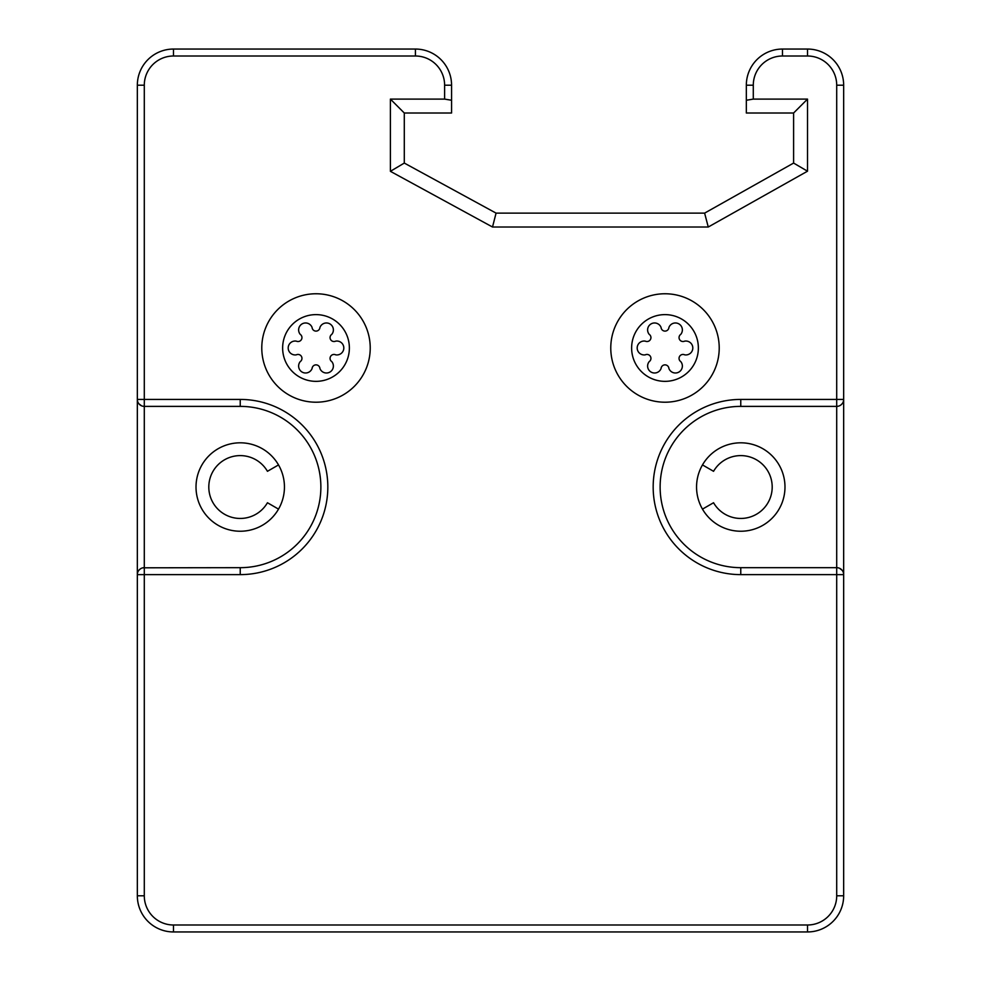 <?xml version="1.0" encoding="UTF-8"?>
<svg xmlns="http://www.w3.org/2000/svg" width="981" height="981" viewBox="0 0 981 981"><rect width="100%" height="100%" fill="white"/><g stroke="black" fill="none" stroke-linecap="round" stroke-linejoin="round"><path stroke-width="1.47" d="M807.51 924.997A29.197 29.197 0 0 0 836.707 895.8L843.66 895.8A36.15 36.15 0 0 1 807.51 931.95L807.51 924.997L173.49 924.997A29.197 29.197 0 0 1 144.293 895.8L144.293 574.621L137.34 574.621L137.34 895.8A36.15 36.15 0 0 0 173.49 931.95L807.51 931.95A36.15 36.15 0 0 0 843.66 895.8L843.66 574.621L740.765 574.621A87.591 87.591 0 0 1 653.174 487.03A87.591 87.591 0 0 1 740.765 399.426L836.707 399.426L836.707 85.2A29.197 29.197 0 0 0 807.51 56.003L782.482 56.003A29.197 29.197 0 0 0 753.285 85.2L753.285 99.106L807.51 99.106L807.51 171.197L708.257 227.016L492.511 227.016L390.389 171.319L390.389 99.106L444.614 99.106L451.567 100.258L451.567 85.2A36.15 36.15 0 0 0 415.417 49.05L173.49 49.05A36.15 36.15 0 0 0 137.34 85.2L137.34 574.621L137.34 399.426L240.235 399.426A87.591 87.591 0 0 1 327.826 487.03A87.591 87.591 0 0 1 240.235 574.621L144.293 574.621L144.293 406.379L240.235 406.379A80.638 80.638 0 0 1 320.873 487.03A80.638 80.638 0 0 1 240.235 567.668L142.932 567.803M702.482 464.92L713.555 471.309A31.429 31.429 0 0 1 760.974 462.958A31.429 31.429 0 0 1 760.974 511.101A31.429 31.429 0 0 1 713.555 502.738L702.482 509.127M696.559 487.03A44.219 44.219 0 0 0 740.765 531.236A44.219 44.219 0 0 0 784.984 487.03A44.219 44.219 0 0 0 740.765 442.811A44.219 44.219 0 0 0 696.559 487.03M138.848 570.304L140.295 568.931M451.567 100.258L451.567 113.011L404.295 113.011L404.295 163.067L496.067 213.122L704.616 213.122L793.604 163.067L793.604 113.011L746.333 113.011L746.333 85.2A36.15 36.15 0 0 1 782.482 49.05A36.15 36.15 0 0 0 746.333 85.2L753.285 85.2M838.068 406.244L836.707 406.379A6.953 6.953 0 0 0 843.66 399.426L843.66 574.621A6.953 6.953 0 0 0 836.707 567.668L740.765 567.668A80.638 80.638 0 0 1 660.127 487.03A80.638 80.638 0 0 1 740.765 406.379L836.707 406.379L836.707 399.426L843.66 399.426L843.66 85.2A36.15 36.15 0 0 0 807.51 49.05L782.482 49.05L782.482 56.003M842.152 403.743L840.705 405.116M753.285 99.106L746.333 100.258M807.51 99.106L793.604 113.011M807.51 171.197L793.604 163.067M708.257 227.016L704.616 213.122M492.511 227.016L496.067 213.122M390.389 171.319L404.295 163.067M390.389 99.106L404.295 113.011M137.34 399.426A6.953 6.953 0 0 0 144.293 406.379L142.932 406.244M196.016 487.03A44.219 44.219 0 0 0 240.235 531.236A44.219 44.219 0 0 0 284.441 487.03A44.219 44.219 0 0 0 240.235 442.811A44.219 44.219 0 0 0 196.016 487.03M138.848 403.743L141.485 405.791M278.518 509.127L267.445 502.738A31.429 31.429 0 0 1 220.026 511.101A31.429 31.429 0 0 1 220.026 462.958A31.429 31.429 0 0 1 267.445 471.309L278.518 464.92M842.152 570.304L839.515 568.257M838.068 567.803L836.707 567.668L836.707 895.8M137.34 574.621A6.953 6.953 0 0 1 144.293 567.668A6.953 6.953 0 0 0 137.34 574.621M664.995 293.76A54.225 54.225 0 0 0 610.771 347.985A54.225 54.225 0 0 0 664.995 402.21A54.225 54.225 0 0 0 719.22 347.985A54.225 54.225 0 0 0 664.995 293.76A54.225 54.225 0 0 0 610.771 347.985A54.225 54.225 0 0 0 664.995 402.21A54.225 54.225 0 0 0 719.22 347.985A54.225 54.225 0 0 0 664.995 293.76M668.907 368.476A6.953 6.953 0 0 0 678.901 372.069A6.953 6.953 0 0 0 680.777 361.621A3.924 3.924 0 0 1 684.689 354.84A6.953 6.953 0 0 0 692.807 347.985A6.953 6.953 0 0 0 684.689 341.13A3.924 3.924 0 0 1 680.777 334.349A6.953 6.953 0 0 0 678.901 323.902A6.953 6.953 0 0 0 668.907 327.495A3.924 3.924 0 0 1 661.084 327.495A6.953 6.953 0 0 0 651.09 323.902A6.953 6.953 0 0 0 649.214 334.349A3.924 3.924 0 0 1 645.302 341.13A6.953 6.953 0 0 0 637.184 347.985A6.953 6.953 0 0 0 645.302 354.84A3.924 3.924 0 0 1 649.214 361.621A6.953 6.953 0 0 0 651.09 372.069A6.953 6.953 0 0 0 661.084 368.476A3.924 3.924 0 0 1 668.907 368.476M316.005 293.76A54.225 54.225 0 0 0 261.78 347.985A54.225 54.225 0 0 0 316.005 402.21A54.225 54.225 0 0 0 370.229 347.985A54.225 54.225 0 0 0 316.005 293.76A54.225 54.225 0 0 0 261.78 347.985A54.225 54.225 0 0 0 316.005 402.21A54.225 54.225 0 0 0 370.229 347.985A54.225 54.225 0 0 0 316.005 293.76M319.916 368.476A6.953 6.953 0 0 0 329.91 372.069A6.953 6.953 0 0 0 331.786 361.621A3.924 3.924 0 0 1 335.698 354.84A6.953 6.953 0 0 0 343.816 347.985A6.953 6.953 0 0 0 335.698 341.13A3.924 3.924 0 0 1 331.786 334.349A6.953 6.953 0 0 0 329.91 323.902A6.953 6.953 0 0 0 319.916 327.495A3.924 3.924 0 0 1 312.093 327.495A6.953 6.953 0 0 0 302.099 323.902A6.953 6.953 0 0 0 300.223 334.349A3.924 3.924 0 0 1 296.311 341.13A6.953 6.953 0 0 0 288.193 347.985A6.953 6.953 0 0 0 296.311 354.84A3.924 3.924 0 0 1 300.223 361.621A6.953 6.953 0 0 0 302.099 372.069A6.953 6.953 0 0 0 312.093 368.476A3.924 3.924 0 0 1 319.916 368.476M444.614 99.106L444.614 85.2A29.197 29.197 0 0 0 415.417 56.003L173.49 56.003A29.197 29.197 0 0 0 144.293 85.2L144.293 406.379M240.235 574.621L240.235 567.668M173.49 56.003L173.49 49.05A36.15 36.15 0 0 0 137.34 85.2L144.293 85.2M444.614 85.2L451.567 85.2A36.15 36.15 0 0 0 415.417 49.05L415.417 56.003M836.707 85.2L843.66 85.2A36.15 36.15 0 0 0 807.51 49.05L807.51 56.003M740.765 574.621L740.765 567.668M740.765 399.426L740.765 406.379M843.66 399.426A6.953 6.953 0 0 1 836.707 406.379L836.707 567.668M240.235 399.426L240.235 406.379M144.293 895.8L137.34 895.8M173.49 924.997L173.49 931.95M664.995 314.619A33.366 33.366 0 0 0 631.629 347.985A33.366 33.366 0 0 0 664.995 381.351A33.366 33.366 0 0 0 698.362 347.985A33.366 33.366 0 0 0 664.995 314.619M316.005 314.619A33.366 33.366 0 0 0 282.638 347.985A33.366 33.366 0 0 0 316.005 381.351A33.366 33.366 0 0 0 349.371 347.985A33.366 33.366 0 0 0 316.005 314.619"/></g></svg>
